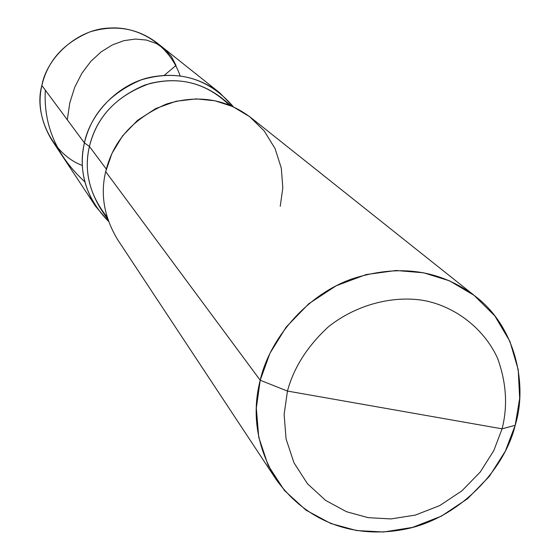 <?xml version="1.0" encoding="UTF-8"?>
<svg xmlns="http://www.w3.org/2000/svg" width="560" height="560" viewBox="0 0 560 560"><rect width="100%" height="100%" fill="white"/><g stroke="black" fill="none" stroke-linecap="round" stroke-linejoin="round"><path stroke-width="0.84" d="M95.641 206.367L108.458 221.34C86.03 198.051 78.008 171.906 84.406 142.898L41.874 85.484C47.628 60.865 63.651 43.001 89.936 31.892C115.059 24.346 137.55 28.119 157.409 43.204L219.709 92.806C196.651 75.285 170.401 71.008 140.966 79.968C110.138 93.114 91.28 114.093 84.406 142.898L41.874 85.484C37.611 103.698 40.901 121.849 51.73 139.93L95.641 206.367C83.069 185.374 79.324 164.213 84.406 142.898L89.418 146.454C96.922 116.172 117.103 95.179 149.968 83.482C180.432 76.139 206.871 83.342 229.292 105.091M180.173 75.992C169.421 44.436 138.292 26.026 109.627 28.056C77.77 28.805 46.872 57.225 41.874 85.484C33.509 114.422 52.241 154.413 82.383 165.501M231.679 106.085L221.522 97.909C199.059 80.689 173.46 76.419 144.725 85.099C114.59 97.874 96.159 118.321 89.418 146.454L106.309 169.078L89.418 146.454L84.406 142.898C78.008 171.906 86.03 198.051 108.458 221.34C86.03 198.051 78.008 171.906 84.406 142.898C90.013 114.303 117.621 83.923 150.724 77.21C183.442 70.882 211.029 80.773 233.492 106.897C211.029 80.773 183.442 70.882 150.724 77.21C117.621 83.923 90.013 114.303 84.406 142.898C90.013 114.303 117.621 83.923 150.724 77.21C183.442 70.882 211.029 80.773 233.492 106.897L219.709 92.806M280.245 206.325L282.821 187.845L281.302 168.147L275.093 148.659L264.278 131.026L249.704 116.697L232.75 106.561L214.97 100.772L196.175 98.882L175.973 101.276L155.848 108.5L137.543 120.351L122.598 135.849L111.923 153.475L105.686 171.633L260.211 380.24L256.326 408.044L258.734 437.22L268.205 465.521L284.445 490.511L306.04 510.195L330.855 523.53L356.615 530.551L383.642 532L412.559 527.401L441.322 516.173L467.614 498.694L489.377 476.343L505.33 451.171L515.2 425.306C504.336 470.645 458.199 518.637 405.685 529.074C356.244 539.021 307.769 523.6 276.031 479.311C256.795 447.062 251.524 414.036 260.211 380.24L287.455 391.062L284.13 414.407L286.069 438.935L293.944 462.749L307.524 483.812L325.64 500.43L346.5 511.714L368.193 517.671L390.985 518.924L415.394 515.074L439.698 505.603L461.916 490.833L480.298 471.954L493.773 450.674L502.082 428.834C507.885 405.986 506.366 382.424 497.532 358.148C483.35 327.348 454.216 306.502 424.788 300.664C395.248 295.246 357.623 303.506 328.321 326.858C307.391 346.199 293.769 367.598 287.455 391.062C293.769 367.598 307.391 346.199 328.321 326.858C357.623 303.506 395.248 295.246 424.788 300.664C454.216 306.502 483.35 327.348 497.532 358.148C506.366 382.424 507.885 405.986 502.082 428.834L515.2 425.306L519.666 398.356L518.224 369.712L509.943 341.439L494.837 315.931L474.047 295.316L449.568 280.861L423.647 272.797L396.032 270.494L366.156 274.561L336.196 285.761L308.77 303.751L286.202 327.04L269.92 353.332L260.211 380.24L287.455 391.062L502.082 428.834L493.773 450.674L480.298 471.954L461.916 490.833L439.698 505.603L415.394 515.074L390.985 518.924L368.193 517.671L346.5 511.714L325.64 500.43L307.524 483.812L293.944 462.749L286.069 438.935L284.13 414.407L287.455 391.062L502.082 428.834L515.2 425.306C528.129 383.593 514.745 326.158 475.664 296.576C440.279 269.703 399.084 263.802 352.086 278.866C305.438 295.386 269.325 339.864 260.211 380.24L105.686 171.633C113.141 140.742 133.413 118.209 166.509 104.027C198.093 94.353 226.205 98.875 250.831 117.579L475.664 296.576M107.814 219.464L100.569 208.621C88.144 188.09 84.427 167.37 89.418 146.454C83.671 171.367 89.544 194.88 107.03 216.993M105.686 171.633C100.191 194.488 104.153 217.126 117.572 239.554L276.031 479.311M164.269 75.355L176.015 65.443L171.416 56.539L164.766 49.105L156.331 43.505L146.447 40.068L135.527 39.053L124.012 40.635L112.399 44.898L101.178 51.835L90.853 61.348L81.9 73.227L74.753 87.192L69.79 102.872L67.305 119.819M45.332 90.146C43.372 125.202 56.532 155.757 84.798 181.811"/></g></svg>
